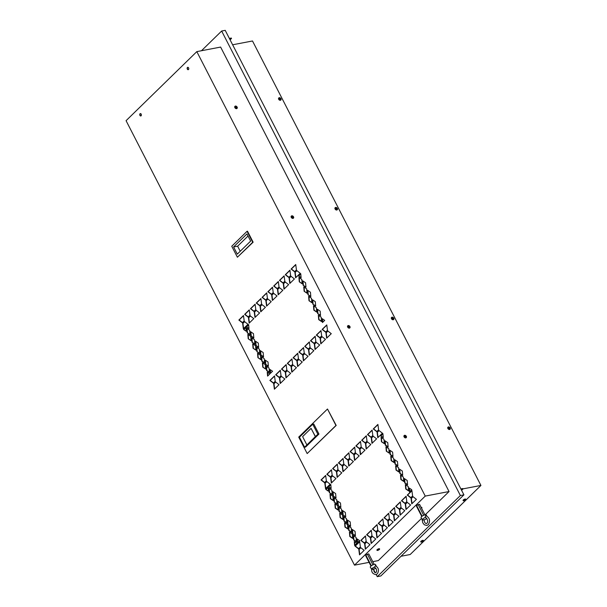 <?xml version="1.0" encoding="UTF-8"?>
<svg xmlns="http://www.w3.org/2000/svg" width="607" height="607" viewBox="0 0 607 607"><rect width="100%" height="100%" fill="white"/><g stroke="black" fill="none" stroke-linecap="round" stroke-linejoin="round"><path stroke-width="0.91" d="M426.038 515.677L425.598 515.586L425.287 516.747L425.697 517.308A2.914 0.873 152.8 0 0 422.282 519.941A2.914 0.873 152.8 0 0 422.783 520.153L423.785 519.675M375.308 565.625L374.822 566.892C372 568.205 371.044 569.154 371.947 569.723C373.351 568.729 373.813 568.638 373.351 569.442L373.381 568.873M292.134 217.481L292.718 217.094L291.959 216.782L292.013 217.352M292.574 217.617L291.884 216.911M348.539 327.226L349.124 326.839L348.357 326.528L348.41 327.097M348.972 327.363L348.289 326.657M404.937 436.972L405.522 436.577L404.763 436.274L404.816 436.843M405.377 437.108L404.687 436.403M448.755 428.595L449.339 428.208L448.573 427.905L448.634 428.474M449.188 428.732L448.505 428.034M392.35 318.85L392.941 318.463L392.175 318.159L392.228 318.728M392.79 318.986L392.099 318.288M335.952 209.112L336.536 208.717L335.777 208.413L335.83 208.983M336.392 209.248L335.701 208.542M235.675 107.363L236.464 107.644L235.691 106.908L235.675 107.363M236.176 107.75L235.615 107.166M347.712 325.868A1.457 0.994 -134.3 0 1 347.788 325.807A1.457 0.994 45.7 0 0 347.803 326.983A1.457 0.994 45.7 0 0 348.259 327.575A1.457 0.994 45.7 0 0 349.882 327.818A1.457 0.994 45.7 0 0 349.935 326.574A1.457 0.994 45.7 0 0 347.849 325.739L347.712 325.868A1.457 0.994 -134.3 0 0 347.652 325.944A1.457 0.994 45.7 0 0 347.667 327.112A1.457 0.994 45.7 0 0 348.122 327.704A1.457 0.994 -134.3 0 0 349.746 327.955A1.457 0.994 -134.3 0 0 349.814 327.879M234.917 106.384A1.457 0.994 -134.3 0 1 234.985 106.324A1.457 0.994 45.7 0 0 235 107.492A1.457 0.994 45.7 0 0 235.463 108.084A1.457 0.994 45.7 0 0 237.079 108.334A1.457 0.994 45.7 0 0 237.132 107.09A1.457 0.994 45.7 0 0 235.046 106.248L234.917 106.384A1.457 0.994 -134.3 0 0 234.848 106.453A1.457 0.994 45.7 0 0 234.863 107.629A1.457 0.994 45.7 0 0 235.326 108.221A1.457 0.994 -134.3 0 0 236.95 108.463A1.457 0.994 -134.3 0 0 237.011 108.395M291.314 216.122A1.457 0.994 -134.3 0 1 291.383 216.062A1.457 0.994 45.7 0 0 291.398 217.238A1.457 0.994 45.7 0 0 291.861 217.83A1.457 0.994 45.7 0 0 293.485 218.08A1.457 0.994 45.7 0 0 293.53 216.828A1.457 0.994 45.7 0 0 291.451 215.993L291.314 216.122A1.457 0.994 -134.3 0 0 291.246 216.198A1.457 0.994 45.7 0 0 291.261 217.374A1.457 0.994 45.7 0 0 291.724 217.959A1.457 0.994 -134.3 0 0 293.348 218.209A1.457 0.994 -134.3 0 0 293.409 218.141M404.118 435.614A1.457 0.994 -134.3 0 1 404.186 435.553A1.457 0.994 45.7 0 0 404.201 436.729A1.457 0.994 45.7 0 0 404.664 437.313A1.457 0.994 45.7 0 0 406.288 437.564A1.457 0.994 45.7 0 0 406.333 436.319A1.457 0.994 45.7 0 0 404.254 435.485L404.118 435.614A1.457 0.994 -134.3 0 0 404.05 435.689A1.457 0.994 45.7 0 0 404.065 436.858A1.457 0.994 45.7 0 0 404.528 437.45A1.457 0.994 -134.3 0 0 406.151 437.7A1.457 0.994 -134.3 0 0 406.212 437.624M391.53 317.499A1.457 0.994 -134.3 0 1 391.606 317.438A1.457 0.994 45.7 0 0 391.614 318.607A1.457 0.994 45.7 0 0 392.076 319.199A1.457 0.994 45.7 0 0 393.7 319.449A1.457 0.994 45.7 0 0 393.746 318.205A1.457 0.994 45.7 0 0 391.667 317.362L391.53 317.499A1.457 0.994 -134.3 0 0 391.462 317.575A1.457 0.994 45.7 0 0 391.485 318.743A1.457 0.994 45.7 0 0 391.94 319.335A1.457 0.994 -134.3 0 0 393.564 319.578A1.457 0.994 -134.3 0 0 393.624 319.51M278.727 98.008A1.457 0.994 -134.3 0 1 278.803 97.947A1.457 0.994 45.7 0 0 278.818 99.123A1.457 0.994 45.7 0 0 279.273 99.715A1.457 0.994 45.7 0 0 280.897 99.958A1.457 0.994 45.7 0 0 280.95 98.713A1.457 0.994 45.7 0 0 278.863 97.879L278.727 98.008A1.457 0.994 -134.3 0 0 278.666 98.084A1.457 0.994 45.7 0 0 278.681 99.252A1.457 0.994 45.7 0 0 279.137 99.844A1.457 0.994 -134.3 0 0 280.76 100.094A1.457 0.994 -134.3 0 0 280.829 100.018M335.132 207.753A1.457 0.994 -134.3 0 1 335.201 207.693A1.457 0.994 45.7 0 0 335.216 208.869A1.457 0.994 45.7 0 0 335.679 209.453A1.457 0.994 45.7 0 0 337.302 209.703A1.457 0.994 45.7 0 0 337.348 208.459A1.457 0.994 45.7 0 0 335.269 207.624L335.132 207.753A1.457 0.994 -134.3 0 0 335.064 207.829A1.457 0.994 45.7 0 0 335.079 208.998A1.457 0.994 45.7 0 0 335.542 209.59A1.457 0.994 -134.3 0 0 337.166 209.84A1.457 0.994 -134.3 0 0 337.226 209.764M447.928 427.245A1.457 0.994 -134.3 0 1 448.004 427.176A1.457 0.994 45.7 0 0 448.019 428.352A1.457 0.994 45.7 0 0 448.474 428.944A1.457 0.994 45.7 0 0 450.098 429.195A1.457 0.994 45.7 0 0 450.151 427.95A1.457 0.994 45.7 0 0 448.065 427.108L447.928 427.245A1.457 0.994 -134.3 0 0 447.867 427.313A1.457 0.994 45.7 0 0 447.883 428.489A1.457 0.994 45.7 0 0 448.345 429.073A1.457 0.994 -134.3 0 0 449.962 429.324A1.457 0.994 -134.3 0 0 450.03 429.255M279.493 98.994L280.275 99.275L279.508 98.539L279.493 98.994M279.994 99.373L279.425 98.797M465.212 499.258A1.457 0.44 152.8 0 0 463.771 499.895A1.457 0.44 152.8 0 0 463.156 500.661A1.457 0.44 152.8 0 0 463.695 500.745A1.457 0.44 152.8 0 0 465.523 499.796A1.457 0.44 152.8 0 0 465.751 499.333A1.457 0.44 152.8 0 0 465.212 499.258M463.156 500.525A1.457 0.44 -27.2 0 1 463.05 500.441A1.457 0.44 -27.2 0 1 463.657 499.675A1.457 0.44 -27.2 0 1 465.106 499.037A1.457 0.44 152.8 0 1 465.637 499.113A1.457 0.44 152.8 0 1 465.637 499.25M422.904 540.564A1.457 0.44 152.8 0 0 421.455 541.201A1.457 0.44 152.8 0 0 420.848 541.968A1.457 0.44 152.8 0 0 421.379 542.051A1.457 0.44 152.8 0 0 423.208 541.103A1.457 0.44 152.8 0 0 423.436 540.64A1.457 0.44 152.8 0 0 422.904 540.564M420.841 541.831A1.457 0.44 -27.2 0 1 420.734 541.755A1.457 0.44 -27.2 0 1 421.341 540.989A1.457 0.44 -27.2 0 1 422.791 540.344A1.457 0.44 152.8 0 1 423.322 540.42A1.457 0.44 152.8 0 1 423.329 540.556M421.577 508.279A1.457 0.44 152.8 0 0 421.706 508.165A1.457 0.44 152.8 0 0 421.933 507.702A1.457 0.44 152.8 0 0 421.402 507.627A1.457 0.44 152.8 0 0 421.258 507.657M421.152 507.437A1.457 0.44 -27.2 0 1 421.288 507.406A1.457 0.44 152.8 0 1 421.819 507.482A1.457 0.44 152.8 0 1 421.827 507.619M379.087 548.933A1.457 0.44 152.8 0 0 377.637 549.578A1.457 0.44 152.8 0 0 377.03 550.344A1.457 0.44 152.8 0 0 377.562 550.42A1.457 0.44 152.8 0 0 379.39 549.472A1.457 0.44 152.8 0 0 379.618 549.016A1.457 0.44 152.8 0 0 379.087 548.933M377.023 550.208A1.457 0.44 -27.2 0 1 376.917 550.124A1.457 0.44 -27.2 0 1 377.524 549.358A1.457 0.44 -27.2 0 1 378.973 548.713A1.457 0.44 152.8 0 1 379.504 548.796A1.457 0.44 152.8 0 1 379.512 548.933M196.82 51.625L126.074 120.687L354.496 565.155L425.241 496.086L196.82 51.625L220.622 47.073L449.051 491.541L425.241 496.086M401.007 556.27L410.18 554.517L480.926 485.448L252.504 40.98L232.625 44.781M376.181 574.541L377.266 576.65L460.372 495.524L221.654 31.025L201.471 50.738M373.593 569.495L375.225 572.667M372.766 561.665L378.298 560.602L421.501 518.431M425.234 514.782L449.051 491.541M369.079 562.363L354.496 565.155M307.18 453.566L336.195 425.431L327.492 409.012L298.72 437.101L307.18 453.566L335.952 425.477L327.492 409.012M237.39 257.224L253.134 242.185L247.497 231.214L247.072 231.29L231.753 246.245L237.39 257.224L252.709 242.269L247.072 231.29M188.595 67.893A1.214 0.812 -100.8 0 0 187.738 67.316A1.214 0.812 -100.8 0 0 187.328 69.13A1.214 0.812 -100.8 0 0 188.193 69.699A1.214 0.812 -100.8 0 0 188.595 67.893M141.203 114.154A1.214 0.812 -100.8 0 0 140.346 113.585A1.214 0.812 -100.8 0 0 139.936 115.398A1.214 0.812 -100.8 0 0 140.801 115.967A1.214 0.812 -100.8 0 0 141.203 114.154M411.781 503.848L416.41 499.333L412.965 496.632L411.076 498.476L411.781 503.848M410.719 497.786L412.608 495.949L411.91 490.57L407.274 495.092L410.719 497.786M326.642 338.19L331.27 333.675L327.826 330.974L325.936 332.818L326.642 338.19M325.587 332.128L327.469 330.284L326.771 324.912L322.135 329.426L325.587 332.128M378.616 429.802L377.911 424.422L373.282 428.944L376.727 431.645L378.616 429.802M382.418 433.186L378.965 430.492L377.084 432.336L377.789 437.708L382.418 433.186M296.436 269.903L295.738 264.523L291.102 269.045L294.547 271.746L296.436 269.903M300.237 273.287L296.793 270.585L294.903 272.429L295.609 277.809L300.237 273.287M405.977 509.516L410.605 505.001L407.16 502.3L405.271 504.144L405.977 509.516M404.915 503.453L406.804 501.61L406.098 496.238L401.47 500.76L404.915 503.453M320.837 343.858L325.466 339.343L322.021 336.642L320.132 338.486L320.837 343.858M319.783 337.796L321.664 335.952L320.966 330.58L316.33 335.094L319.783 337.796M372.812 435.469L372.106 430.09L367.478 434.612L370.923 437.313L372.812 435.469M376.613 438.853L373.161 436.16L371.279 437.996L371.977 443.376L376.613 438.853M290.632 275.57L289.926 270.191L285.298 274.713L288.742 277.414L290.632 275.57M294.433 278.954L290.988 276.253L289.099 278.097L289.805 283.477L294.433 278.954M400.165 515.184L404.801 510.669L401.348 507.968L399.467 509.812L400.165 515.184M399.11 509.121L400.999 507.277L400.294 501.906L395.665 506.42L399.11 509.121M315.033 349.526L319.661 345.004L316.217 342.31L314.327 344.154L315.033 349.526M313.978 343.463L315.86 341.62L315.162 336.24L310.526 340.762L313.978 343.463M367.007 441.137L366.302 435.758L361.673 440.28L365.118 442.981L367.007 441.137M370.809 444.521L367.356 441.828L365.475 443.664L366.173 449.043L370.809 444.521M284.827 281.238L284.122 275.859L279.493 280.381L282.938 283.082L284.827 281.238M288.628 284.622L285.176 281.921L283.294 283.765L283.993 289.144L288.628 284.622M394.36 520.852L398.996 516.337L395.544 513.636L393.655 515.48L394.36 520.852M393.306 514.789L395.195 512.945L394.489 507.573L389.861 512.088L393.306 514.789M309.229 355.194L313.857 350.671L310.412 347.978L308.523 349.814L309.229 355.194M308.166 349.131L310.056 347.287L309.35 341.908L304.722 346.43L308.166 349.131M361.203 446.805L360.497 441.426L355.869 445.948L359.314 448.649L361.203 446.805M364.997 450.189L361.552 447.496L359.663 449.332L360.368 454.711L364.997 450.189M279.023 286.906L278.317 281.527L273.689 286.049L277.133 288.75L279.023 286.906M282.824 290.29L279.372 287.589L277.49 289.433L278.188 294.812L282.824 290.29M388.556 526.519L393.192 521.997L389.74 519.304L387.85 521.147L388.556 526.519M387.501 520.457L389.391 518.613L388.685 513.241L384.056 517.756L387.501 520.457M303.417 360.862L308.053 356.339L304.6 353.646L302.718 355.482L303.417 360.862M302.362 354.799L304.251 352.955L303.546 347.576L298.917 352.098L302.362 354.799M355.391 452.473L354.693 447.093L350.057 451.616L353.509 454.317L355.391 452.473M359.192 455.857L355.748 453.156L353.858 455L354.564 460.379L359.192 455.857M273.218 292.574L272.513 287.194L267.884 291.717L271.329 294.41L273.218 292.574M277.012 295.958L273.567 293.257L271.678 295.101L272.384 300.48L277.012 295.958M382.751 532.187L387.38 527.665L383.935 524.972L382.046 526.815L382.751 532.187M381.697 526.125L383.586 524.281L382.88 518.909L378.244 523.424L381.697 526.125M297.612 366.529L302.248 362.007L298.796 359.314L296.914 361.15L297.612 366.529M296.557 360.467L298.447 358.623L297.741 353.244L293.113 357.766L296.557 360.467M349.586 458.141L348.888 452.761L344.252 457.283L347.705 459.985L349.586 458.141M353.388 461.525L349.943 458.824L348.054 460.667L348.759 466.047L353.388 461.525M267.414 298.242L266.708 292.862L262.08 297.384L265.525 300.078L267.414 298.242M271.208 301.626L267.763 298.925L265.874 300.769L266.579 306.148L271.208 301.626M376.947 537.855L381.575 533.333L378.131 530.639L376.241 532.476L376.947 537.855M375.892 531.793L377.774 529.949L377.076 524.569L372.44 529.092L375.892 531.793M291.808 372.197L296.444 367.675L292.991 364.982L291.102 366.818L291.808 372.197M290.753 366.135L292.642 364.291L291.937 358.912L287.308 363.434L290.753 366.135M343.782 463.809L343.084 458.429L338.448 462.951L341.893 465.652L343.782 463.809M347.583 467.193L344.139 464.492L342.249 466.335L342.955 471.715L347.583 467.193M261.602 303.91L260.904 298.53L256.268 303.052L259.72 305.746L261.602 303.91M265.403 307.294L261.958 304.593L260.069 306.436L260.775 311.816L265.403 307.294M371.143 543.523L375.771 539.001L372.326 536.307L370.437 538.143L371.143 543.523M370.088 537.461L371.97 535.617L371.272 530.237L366.636 534.759L370.088 537.461M286.003 377.865L290.632 373.343L287.187 370.642L285.298 372.486L286.003 377.865M284.949 371.803L286.838 369.959L286.132 364.579L281.496 369.102L284.949 371.803M337.978 469.477L337.272 464.097L332.644 468.619L336.088 471.32L337.978 469.477M341.779 472.861L338.334 470.159L336.445 472.003L337.151 477.383L341.779 472.861M255.797 309.57L255.099 304.198L250.463 308.72L253.916 311.414L255.797 309.57M259.599 312.962L256.154 310.26L254.265 312.104L254.97 317.476L259.599 312.962M365.338 549.191L369.967 544.669L366.522 541.975L364.632 543.811L365.338 549.191M364.276 543.128L366.165 541.285L365.46 535.905L360.831 540.427L364.276 543.128M280.199 383.533L284.827 379.011L281.382 376.31L279.493 378.153L280.199 383.533M279.144 377.471L281.026 375.627L280.328 370.247L275.692 374.769L279.144 377.471M332.173 475.144L331.468 469.765L326.839 474.287L330.284 476.988L332.173 475.144M335.975 478.528L332.522 475.827L330.64 477.671L331.339 483.051L335.975 478.528M249.993 315.238L249.287 309.866L244.659 314.38L248.104 317.082L249.993 315.238M253.794 318.629L250.35 315.928L248.46 317.772L249.166 323.144L253.794 318.629M359.526 554.859L364.162 550.337L360.71 547.635L358.828 549.479L359.526 554.859M358.471 548.796L360.361 546.953L359.655 541.573L355.027 546.095L358.471 548.796M274.394 389.201L279.023 384.679L275.578 381.978L273.689 383.821L274.394 389.201M273.34 383.138L275.221 381.295L274.523 375.915L269.887 380.437L273.34 383.138M326.369 480.812L325.663 475.433L321.035 479.955L324.479 482.656L326.369 480.812M330.17 484.196L326.718 481.495L324.836 483.339L325.534 488.718L330.17 484.196M244.189 320.906L243.483 315.526L238.855 320.048L242.299 322.749L244.189 320.906M247.99 324.29L244.538 321.596L242.656 323.44L243.354 328.812L247.99 324.29M408.238 486.541L405.355 484.591L405.734 488.984L408.617 490.934L408.238 486.541M407.183 480.471L404.3 478.521L404.679 482.922L407.563 484.872L407.183 480.471M403.382 477.087L400.499 475.137L400.878 479.538L403.761 481.488L403.382 477.087M402.327 471.024L399.444 469.074L399.823 473.475L402.707 475.425L402.327 471.024M398.526 467.64L395.643 465.69L396.022 470.084L398.905 472.041L398.526 467.64M397.471 461.578L394.588 459.628L394.967 464.021L397.851 465.971L397.471 461.578M393.67 458.194L390.787 456.236L391.166 460.637L394.049 462.587L393.67 458.194M411.728 489.712L409.156 487.975L409.49 491.898L411.728 489.712M392.615 452.124L389.732 450.174L390.111 454.575L392.995 456.525L392.615 452.124M387.759 442.678L384.876 440.728L385.255 445.128L388.139 447.078L387.759 442.678M386.31 451.191L389.193 453.141L388.814 448.74L385.931 446.79L386.31 451.191L389.17 452.875M381.454 441.737L384.337 443.694L383.958 439.293L381.075 437.344L381.454 441.737L384.314 443.429M380.71 435.887L383.283 437.624L382.941 433.702L380.71 435.887L383.26 437.366M356.112 537.43L353.228 535.473L353.608 539.873L356.491 541.823L356.112 537.43M352.31 534.039L349.427 532.089L349.807 536.489L352.69 538.439L352.31 534.039M351.256 527.976L348.372 526.026L348.744 530.427L351.635 532.377L351.256 527.976M347.454 524.592L344.571 522.642L344.951 527.043L347.834 528.993L347.454 524.592M346.4 518.53L343.516 516.58L343.888 520.981L346.779 522.931L346.4 518.53M342.598 515.146L339.715 513.196L340.095 517.589L342.978 519.539L342.598 515.146M341.544 509.083L338.66 507.133L339.032 511.526L341.923 513.476L341.544 509.083M356.855 543.28L354.283 541.543L354.617 545.465L356.855 543.28M337.742 505.692L334.859 503.742L335.239 508.142L338.122 510.092L337.742 505.692M332.886 496.245L330.003 494.295L330.383 498.696L333.266 500.646L332.886 496.245M334.176 502.08L337.067 504.03L336.688 499.629L333.804 497.679L334.176 502.08L337.044 503.772M329.32 492.634L332.211 494.584L331.832 490.183L328.941 488.233L329.32 492.634L332.188 494.318M325.838 489.454L328.41 491.192L328.068 487.269L325.838 489.454L328.387 490.934M352.546 533.811L355.429 535.761L355.057 531.368L352.166 529.41L352.546 533.811L355.406 535.503M347.69 524.365L350.573 526.315L350.201 521.914L347.31 519.964L347.69 524.365L350.55 526.049M342.834 514.911L345.717 516.868L345.345 512.467L342.454 510.517L342.834 514.911L345.694 516.603M337.978 505.464L340.861 507.414L340.481 503.021L337.598 501.063L337.978 505.464L340.838 507.156M333.122 496.018L336.005 497.968L335.625 493.567L332.742 491.617L333.122 496.018L335.982 497.702M328.577 486.776L331.149 488.521L330.815 484.598L328.577 486.776L331.126 488.256M359.602 540.602L357.022 538.864L357.364 542.787L359.602 540.602M299.289 281.838L302.172 283.788L301.793 279.387L298.91 277.437L299.289 281.838L302.149 283.522M303.083 285.222L305.974 287.172L305.594 282.779L302.711 280.829L303.083 285.222L305.951 286.914M304.145 291.284L307.028 293.234L306.649 288.841L303.766 286.891L304.145 291.284L307.005 292.976M307.939 294.676L310.822 296.626L310.45 292.225L307.559 290.275L307.939 294.676L310.807 296.36M308.993 300.738L311.884 302.688L311.505 298.287L308.622 296.337L308.993 300.738L311.861 302.423M312.795 304.122L315.678 306.072L315.306 301.679L312.415 299.721L312.795 304.122L315.655 305.814M317.651 313.569L320.534 315.526L320.162 311.125L317.271 309.175L317.651 313.569L320.511 315.261M316.361 307.741L313.478 305.784L313.849 310.185L316.74 312.135L316.361 307.741M321.217 317.188L318.326 315.238L318.705 319.639L321.596 321.589L321.217 317.188M324.699 320.367L322.127 318.622L322.469 322.545L324.699 320.367M247.148 332.712L250.038 334.669L249.659 330.269L246.776 328.319L247.148 332.712L250.016 334.404M248.21 338.782L251.093 340.732L250.714 336.331L247.831 334.381L248.21 338.782L251.07 340.466M252.004 342.166L254.887 344.116L254.515 339.715L251.632 337.765L252.004 342.166L254.872 343.858M253.058 348.228L255.949 350.178L255.57 345.778L252.687 343.828L253.058 348.228L255.926 349.92M256.86 351.612L259.743 353.562L259.371 349.169L256.48 347.219L256.86 351.612L259.72 353.304M257.914 357.675L260.805 359.632L260.426 355.232L257.543 353.282L257.914 357.675L260.782 359.367M262.77 367.129L265.654 369.079L265.282 364.678L262.399 362.728L262.77 367.129L265.638 368.821M264.227 358.616L261.336 356.666L261.716 361.066L264.599 363.016L264.227 358.616M269.083 368.07L266.192 366.112L266.572 370.513L269.455 372.463L269.083 368.07M269.827 373.92L267.247 372.182L267.588 376.105L269.827 373.92M253.46 333.653L250.57 331.703L250.949 336.103L253.832 338.053L253.46 333.653M258.309 343.107L255.426 341.149L255.805 345.55L258.688 347.5L258.309 343.107M263.165 352.553L260.282 350.603L260.661 355.004L263.544 356.954L263.165 352.553M268.021 362.007L265.138 360.05L265.517 364.45L268.4 366.4L268.021 362.007M272.566 371.241L269.994 369.504L270.327 373.426L272.566 371.241M243.665 329.54L246.237 331.278L245.903 327.355L243.665 329.54L246.214 331.02M246.404 326.862L248.984 328.599L248.642 324.677L246.404 326.862L248.961 328.341M298.538 275.973L301.11 277.71L300.769 273.787L298.538 275.973L301.087 277.452M480.926 485.448L462.989 488.87M393.169 319.039A0.812 0.554 45.7 0 0 392.061 317.901M449.575 428.785A0.812 0.554 45.7 0 0 448.459 427.647M336.771 209.301A0.812 0.554 45.7 0 0 335.656 208.155M405.757 437.161A0.812 0.554 45.7 0 0 404.641 436.016M349.359 327.416A0.812 0.554 45.7 0 0 348.243 326.278M292.953 217.67A0.812 0.554 45.7 0 0 291.846 216.532M424.953 514.842L419.558 504.349L418.193 504.607L416.66 505.563L416.501 506.261L421.759 516.489M374.178 564.411L368.783 553.918L367.417 554.176L365.884 555.139L365.725 555.83L370.983 566.058M377.645 549.889L378.889 549.252M377.789 549.737L378.685 549.282M463.778 500.206L465.015 499.569M463.923 500.054L464.81 499.599M421.463 541.512L422.707 540.875M421.607 541.368L422.495 540.905M460.372 495.524L463.923 494.842L225.212 30.35L221.654 31.025M463.923 494.842L380.824 575.975L377.266 576.65M376.257 566.02L375.483 564.518A2.914 0.873 152.8 0 0 374.42 564.366A2.914 0.873 152.8 0 0 371.522 565.648A2.914 0.873 152.8 0 0 370.308 567.181L371.947 569.723M426.721 515.851L426.258 514.948A2.914 0.873 152.8 0 0 425.196 514.789A2.914 0.873 152.8 0 0 422.297 516.079A2.914 0.873 152.8 0 0 421.083 517.612L422.282 519.941M373.593 569.351L375.763 568.167M424.073 519.903A2.914 0.873 152.8 0 0 426.789 518.393M425.697 517.308L425.75 517.551C427.859 519.706 428.261 521.61 426.941 523.264L426.433 523.553C425.135 523.507 424.354 522.255 424.073 519.797M374.822 566.892L374.8 567.492M416.66 505.563L422.123 516.2M418.193 504.607L423.686 515.297M367.417 554.176L372.91 564.867M365.884 555.139L371.347 565.77M377.903 550.094L379.041 549.312L377.903 550.094M421.721 541.717L422.859 540.936L421.721 541.717M464.029 500.411L465.174 499.629L464.029 500.411M413.086 496.731L411.356 498.423L412.039 503.598M411.933 490.767L407.563 495.031L410.878 497.634M327.955 331.073L326.225 332.757L326.9 337.94M326.794 325.109L322.423 329.373L325.747 331.976M405.658 484.796L406.015 488.931L408.594 490.676M404.603 478.733L404.96 482.868L407.54 484.614M400.802 475.342L401.159 479.484L403.738 481.222M399.747 469.279L400.104 473.414L402.684 475.16M395.946 465.895L396.303 470.03L398.882 471.776M394.891 459.833L395.248 463.968L397.828 465.713M391.09 456.449L391.447 460.584L394.026 462.329M409.459 488.18L409.755 491.632M187.882 67.309A1.214 0.812 -100.8 0 0 187.616 69.077A1.214 0.812 -100.8 0 0 188.329 69.653M140.49 113.577A1.214 0.812 -100.8 0 0 140.225 115.338A1.214 0.812 -100.8 0 0 140.938 115.922M377.941 424.627L373.563 428.891L376.886 431.494M379.094 430.591L377.364 432.275L378.047 437.457M295.761 264.72L291.39 268.992L294.706 271.587M296.914 270.684L295.184 272.376L295.867 277.558M407.282 502.399L405.552 504.091L406.235 509.265M406.129 496.435L401.751 500.699L405.074 503.302M322.15 336.741L320.42 338.425L321.095 343.608M320.989 330.777L316.619 335.041L319.935 337.644M372.137 430.287L367.759 434.559L371.082 437.161M373.29 436.258L371.56 437.943L372.235 443.125M289.956 270.388L285.578 274.66L288.902 277.255M291.11 276.352L289.38 278.044L290.063 283.226M401.477 508.067L399.747 509.759L400.423 514.933M400.324 502.103L395.946 506.367L399.269 508.969M316.338 342.409L314.608 344.093L315.291 349.275M315.185 336.445L310.814 340.709L314.13 343.312M366.325 435.955L361.954 440.227L365.277 442.829M367.485 441.926L365.755 443.611L366.431 448.793M284.152 276.056L279.774 280.328L283.097 282.923M285.305 282.02L283.575 283.712L284.251 288.886M395.673 513.734L393.943 515.419L394.618 520.601M394.52 507.771L390.142 512.035L393.465 514.637M310.534 348.077L308.804 349.761L309.487 354.943M309.38 342.113L305.002 346.377L308.326 348.979M360.52 441.623L356.15 445.895L359.473 448.497M361.681 447.594L359.951 449.279L360.626 454.461M278.347 281.724L273.969 285.996L277.293 288.591M279.501 287.688L277.771 289.38L278.446 294.554M389.869 519.402L388.139 521.087L388.814 526.269M388.708 513.439L384.337 517.703L387.661 520.305M304.729 353.744L302.999 355.429L303.682 360.611M303.576 347.773L299.198 352.045L302.521 354.647M354.716 447.291L350.345 451.562L353.661 454.165M355.877 453.262L354.147 454.947L354.822 460.129M272.535 287.392L268.165 291.663L271.488 294.258M273.696 293.356L271.966 295.048L272.642 300.222M384.064 525.07L382.334 526.755L383.009 531.937M382.903 519.106L378.533 523.371L381.856 525.973M298.925 359.412L297.195 361.097L297.87 366.279M297.771 353.441L293.393 357.713L296.717 360.315M348.911 452.959L344.541 457.23L347.857 459.833M350.072 458.93L348.342 460.614L349.017 465.797M266.731 293.06L262.361 297.324L265.684 299.926M267.892 299.023L266.162 300.715L266.837 305.89M378.26 530.738L376.53 532.422L377.205 537.605M377.099 524.774L372.728 529.038L376.044 531.641M293.12 365.08L291.39 366.765L292.066 371.947M291.959 359.109L287.589 363.381L290.912 365.983M343.107 458.626L338.736 462.898L342.052 465.501M344.26 464.59L342.53 466.282L343.213 471.464M260.927 298.727L256.556 302.992L259.872 305.594M262.087 304.691L260.357 306.383L261.033 311.558M372.448 536.406L370.718 538.09L371.401 543.273M371.294 530.442L366.924 534.706L370.24 537.309M287.316 370.748L285.586 372.432L286.261 377.615M286.155 364.777L281.785 369.048L285.108 371.651M337.302 464.294L332.932 468.566L336.248 471.169M338.456 470.258L336.726 471.95L337.409 477.132M255.122 304.395L250.752 308.66L254.067 311.262M256.275 310.359L254.545 312.051L255.228 317.226M366.643 542.074L364.913 543.758L365.596 548.94M365.49 536.102L361.112 540.374L364.435 542.977M281.511 376.416L279.781 378.1L280.457 383.283M280.351 370.445L275.98 374.716L279.296 377.319M331.498 469.962L327.12 474.234L330.443 476.836M332.651 475.926L330.921 477.618L331.597 482.8M249.318 310.063L244.947 314.327L248.263 316.93M250.471 316.027L248.741 317.711L249.424 322.894M360.839 547.742L359.109 549.426L359.792 554.608M359.685 541.77L355.307 546.042L358.631 548.645M275.699 382.076L273.969 383.768L274.652 388.95M274.546 376.112L270.176 380.384L273.491 382.979M325.693 475.63L321.315 479.902L324.639 482.497M326.847 481.594L325.117 483.286L325.792 488.468M243.513 315.731L239.135 319.995L242.459 322.598M244.667 321.695L242.937 323.379L243.619 328.562M390.035 450.386L390.392 454.522L392.972 456.267M385.179 440.932L385.536 445.068L388.116 446.813M386.234 446.995L386.591 451.138M381.378 437.548L381.735 441.684M382.964 433.906L380.991 435.834M353.532 535.685L353.889 539.82L356.468 541.565M349.731 532.301L350.087 536.436L352.667 538.181M348.676 526.239L349.033 530.374L351.612 532.111M344.875 522.847L345.231 526.982L347.811 528.727M343.82 516.785L344.177 520.92L346.756 522.665M340.019 513.401L340.375 517.536L342.955 519.281M338.964 507.338L339.321 511.473L341.9 513.219M354.587 541.748L354.883 545.2M335.163 503.954L335.519 508.089L338.099 509.834M330.307 494.5L330.663 498.643L333.243 500.38M334.108 497.892L334.465 502.027M329.252 488.438L329.609 492.573M328.091 487.474L326.118 489.401M352.477 529.623L352.834 533.758M347.621 520.169L347.978 524.311M342.765 510.722L343.122 514.857M337.909 501.276L338.266 505.411M333.053 491.822L333.41 495.965M330.83 484.803L328.865 486.723M357.333 539.069L357.629 542.521M299.213 277.649L299.57 281.785M303.014 281.033L303.371 285.169M304.069 287.096L304.426 291.231M307.87 290.48L308.227 294.615M308.925 296.542L309.282 300.685M312.726 299.934L313.083 304.069M317.582 309.38L317.939 313.516M313.781 305.996L314.138 310.131L316.717 311.877M318.637 315.443L318.994 319.578L321.573 321.323M322.438 318.834L322.734 322.287M247.079 328.524L247.436 332.659M248.134 334.586L248.491 338.721M251.935 337.97L252.292 342.113M252.99 344.04L253.347 348.175M256.791 347.424L257.148 351.559M257.846 353.486L258.203 357.622M262.702 362.933L263.059 367.076M261.647 356.87L262.004 361.006L264.576 362.751M266.503 366.325L266.852 370.46L269.432 372.205M267.558 372.387L267.854 375.839M250.881 331.908L251.237 336.05L253.809 337.788M255.737 341.362L256.086 345.497L258.665 347.242M260.593 350.808L260.942 354.943L263.521 356.688M265.441 360.262L265.798 364.397L268.377 366.142M270.297 369.709L270.601 373.168M245.918 327.56L243.946 329.487M248.658 324.889L246.692 326.809M300.791 273.992L298.819 275.919M449.673 428.041A0.812 0.554 -134.3 0 1 448.49 428.261A0.812 0.554 -134.3 0 1 449.673 428.041M336.877 208.55A0.812 0.554 -134.3 0 1 335.686 208.778A0.812 0.554 -134.3 0 1 336.877 208.55M393.275 318.296A0.812 0.554 -134.3 0 1 392.092 318.523A0.812 0.554 -134.3 0 1 393.275 318.296M405.863 436.41A0.812 0.554 -134.3 0 1 404.672 436.638A0.812 0.554 -134.3 0 1 405.863 436.41M293.06 216.919A0.812 0.554 -134.3 0 1 291.876 217.147A0.812 0.554 -134.3 0 1 293.06 216.919M349.457 326.665A0.812 0.554 -134.3 0 1 348.274 326.892A0.812 0.554 -134.3 0 1 349.457 326.665M304.593 447.222L305.662 447.018L318.948 434.043L313.796 424.027L312.734 424.232L299.448 437.207L304.593 447.222L315.329 436.63L311.072 428.36L302.612 436.623L306.861 444.893M318.948 434.043L317.878 434.248L312.734 424.232M315.329 436.63L317.878 434.248M315.465 436.6L311.072 428.36M253.134 242.185L252.709 242.269M246.95 233.923L233.596 246.958L237.284 254.136L250.638 241.1L246.95 233.923M233.596 246.958L237.625 246.192L240.228 251.26M248.028 236.032L237.625 246.192M230.083 39.842L231.51 38.453L231.297 38.036L229.355 38.408M229.56 38.825L231.51 38.453M461.085 489.325L463.035 488.954L462.822 488.536L460.88 488.908M461.608 490.335L463.035 488.954M422.138 519.668L422.753 522.779L424.346 524.827L426.797 525.457L428.299 524.653C430.575 520.768 429.733 517.741 425.765 515.578M371.689 568.903C371.332 572.151 372.751 574.047 375.938 574.601L377.334 573.858C379.322 570.345 378.631 567.598 375.278 565.618M374.709 567.499C377.273 568.82 376.681 572.029 375.976 572.469L375.574 572.697C374.382 572.598 373.73 571.377 373.624 569.032"/></g></svg>

